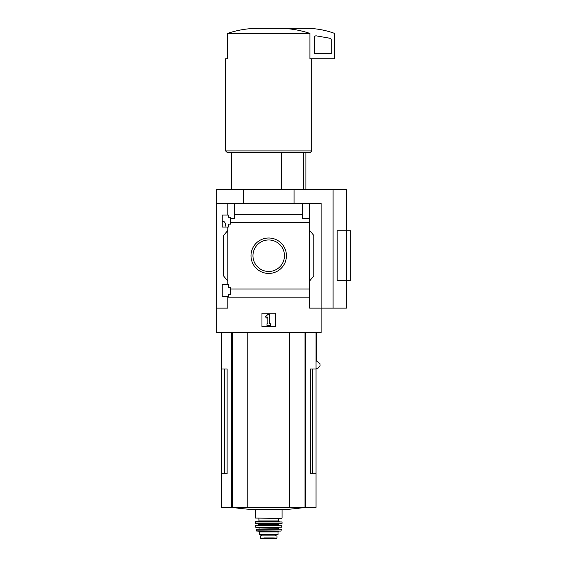 <?xml version="1.0" encoding="UTF-8"?>
<svg xmlns="http://www.w3.org/2000/svg" width="567" height="567" viewBox="0 0 567 567"><rect width="100%" height="100%" fill="white"/><g stroke="black" fill="none" stroke-linecap="round" stroke-linejoin="round"><path stroke-width="0.85" d="M225.737 226.141C225.482 223.228 224.745 221.676 223.533 221.491L222.221 221.491M222.221 296.378L222.221 284.379L228.303 284.379L228.303 287.334L230.5 287.334L230.5 294.181L228.303 294.181L228.303 296.378L222.221 296.378M222.221 227.069L222.221 215.063L228.303 215.063L228.303 217.26L230.5 217.26L230.5 224.107L228.303 224.107L228.303 227.069L222.221 227.069M227.799 227.069L227.799 284.379M227.799 215.063L227.799 203.319L216.303 203.319L216.303 189.789L346.472 189.789L346.472 230.769L337.174 230.769L346.494 230.783L346.494 280.658L350.697 280.658L350.697 230.783L346.494 230.783M250.997 255.724A17.712 17.712 0 0 1 277.568 240.38A17.712 17.712 0 0 1 277.568 271.061A17.712 17.712 0 0 1 250.997 255.724M227.799 296.378L227.799 308.129L216.303 308.129L216.303 332.638L321.113 332.638L321.113 308.129L309.617 308.129L309.617 289.035L230.5 289.035M309.617 289.035L309.617 222.406L230.5 222.406M216.303 308.129L216.303 203.319M309.617 222.406L309.617 218.359L302.686 218.359L302.686 214.319L234.731 214.319L234.731 218.359L230.5 218.359M302.686 214.319L302.686 203.319L227.799 203.319M309.617 297.122L227.799 297.122M281.657 152.601L281.657 189.789M224.759 368.982L224.759 473.792L227.119 473.792L227.119 368.982L221.371 368.982L221.371 507.422L316.039 507.422L316.039 473.792L310.298 473.792L312.658 473.792L312.658 368.982M227.119 473.792L221.371 473.792M316.039 332.638L316.039 368.982L310.298 368.982L310.298 473.792M316.039 368.982L316.039 473.792M316.818 332.638L316.818 361.271L319.916 363.596L320.093 365.913L317.967 368.295L316.039 368.295M333.077 189.789L333.077 308.129L321.113 308.129L321.113 203.319L302.686 203.319M234.731 203.319L234.731 214.319M309.617 203.319L309.617 218.359M227.799 280.991L223.575 275.959L223.575 235.482L227.799 230.45M309.617 230.45L313.842 235.482L313.842 275.959L309.617 280.991M261.947 326.72L261.947 313.197L275.47 313.197L275.47 326.72L261.947 326.72M243.349 203.319L243.349 189.789M294.067 203.319L294.067 189.789M337.174 230.769L337.174 280.672L346.472 280.672L346.472 308.129L333.077 308.129M337.174 280.658L346.494 280.658M252.96 255.724A15.748 15.748 0 0 1 276.583 242.081A15.748 15.748 0 0 1 276.583 269.36A15.748 15.748 0 0 1 252.96 255.724M265.469 316.854L267.865 314.465L269.552 314.465L269.552 323.764L270.395 323.764L270.395 325.451L267.014 325.451L267.014 323.764L267.865 323.764L267.865 316.854L266.667 318.052L265.469 316.854M279.892 28.35C290.113 28.421 300.12 30.115 309.908 33.425L309.908 58.777L334.636 58.777L334.636 34.013A0.843 0.843 0 0 0 334.076 33.219A84.526 84.526 0 0 0 308.434 28.35L257.524 28.35C247.255 28.428 237.254 30.115 227.509 33.425L227.509 58.777L225.602 58.777L225.602 150.914L311.815 150.914L311.815 58.777M309.908 33.425L227.509 33.425M311.815 150.914L310.128 152.601L227.289 152.601L225.602 150.914M303.572 152.601L303.572 189.789M316.336 35.863A1.694 1.694 0 0 0 314.352 37.528L314.352 53.709L331.256 53.709L331.256 39.91A1.694 1.694 0 0 0 329.859 38.244L316.336 35.863M247.814 332.638L247.814 507.422M289.602 332.638L289.602 507.422M305.067 507.422A253.577 253.577 0 0 1 288.114 509.294L249.303 509.294A253.577 253.577 0 0 1 232.35 507.422M276.994 535.907L276.994 538.147L276.994 535.907L260.423 535.907L260.423 538.147L273.081 537.92L264.335 537.92M276.994 538.147L273.081 537.92M278.007 531.931L278.007 534.553L259.41 534.553L259.41 531.931L258.566 531.088L278.851 531.088L278.007 531.931L259.41 531.931M281.728 518.408L255.356 518.068L281.728 518.408M268.708 521.619L279.191 521.619L258.226 521.619L258.906 520.945L278.51 520.945L279.191 521.619M255.356 521.959L282.061 521.959L255.696 521.619L255.561 523.646L282.019 523.49L255.398 523.49M255.533 525.524L281.884 525.524L255.703 525.34L255.894 527.367L281.693 527.218L255.724 527.218M258.736 527.367L278.347 527.707L278.68 529.061L263.634 529.061M256.05 529.259L281.367 529.259L256.05 529.259L256.695 531.088L280.722 531.088L256.369 530.818M275.725 535.907L275.725 534.553M305.691 332.638L305.691 507.422M231.726 332.638L231.726 507.422M232.442 332.638L232.442 507.422M304.975 332.638L304.975 507.422M279.524 523.646L278.68 524.496L258.736 524.496L257.886 523.646M278.68 524.496L278.68 524.999L258.396 525.34M278.347 528.72L258.736 529.061M275.675 535.907L275.675 534.553M276.994 538.175L274.329 538.643L263.088 538.643L260.423 538.175M231.52 152.601L231.52 189.789M221.371 332.638L221.371 368.982M305.897 152.601L305.897 189.789M255.356 509.294L255.356 518.068M282.061 509.294L282.061 518.068M258.906 518.408L258.906 520.945M278.51 518.408L278.51 520.945M282.061 521.959L282.019 523.49M258.736 524.496L258.736 524.999M281.884 525.524L281.693 527.218M259.069 527.707L259.069 528.72M281.367 529.259L281.048 530.818M261.337 535.907L261.337 534.553M263.088 538.643L268.708 538.65"/></g></svg>
